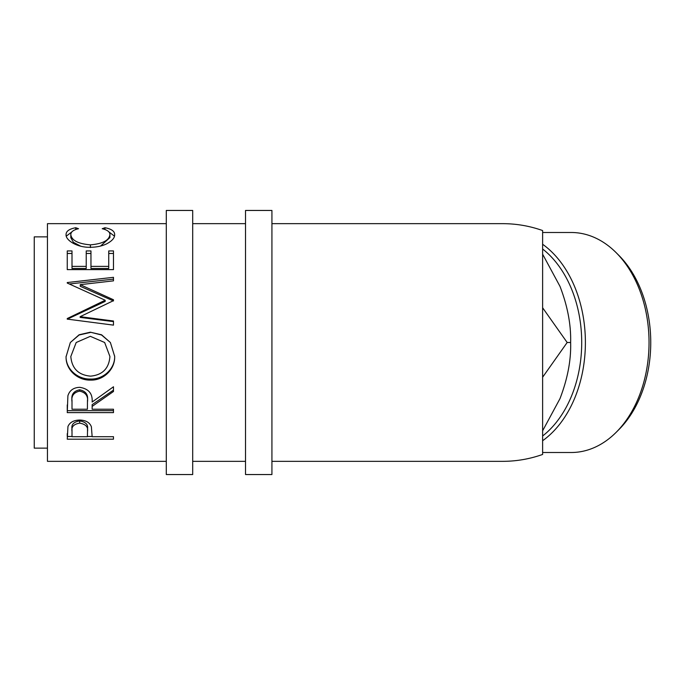 <?xml version="1.0" encoding="UTF-8"?>
<svg xmlns="http://www.w3.org/2000/svg" width="685" height="685" viewBox="0 0 685 685"><rect width="100%" height="100%" fill="white"/><g stroke="black" fill="none" stroke-linecap="round" stroke-linejoin="round"><path stroke-width="1.03" d="M192.699 474.542L192.699 210.458L166.292 210.458L166.292 474.542L192.699 474.542M271.928 474.542L271.928 210.458L245.521 210.458L245.521 474.542L271.928 474.542M542.623 254.195L559.996 286.381C567.574 306.092 571.119 324.801 570.631 342.5C571.17 359.976 567.625 378.677 559.996 398.619L542.623 430.805M616.166 252.679L618.863 255.377A106.706 75.453 90 0 1 650.75 342.5A106.706 75.453 90 0 1 618.863 429.623L616.166 432.321A110.002 77.782 -90 0 0 649.038 342.5A110.002 77.782 -90 0 0 616.166 252.679A110.002 77.782 -90 0 0 571.256 232.498L542.623 232.498M542.623 452.502L571.256 452.502A110.002 77.782 -90 0 0 616.166 432.321M542.623 435.994A106.706 75.453 -90 0 0 581.711 342.5A106.706 75.453 -90 0 0 542.623 249.006M542.623 244.271A110.002 77.782 90 0 1 585.392 342.5A110.002 77.782 90 0 1 542.623 440.729M47.453 236.864L34.25 236.864L34.25 448.136L47.453 448.136M75.744 227.728L78.518 228.721C73.355 229.92 70.786 231.907 70.812 234.69C71.677 240.426 78.21 243.809 90.411 244.853C102.724 243.783 109.223 240.358 109.925 234.57C109.857 231.855 107.297 229.912 102.219 228.721L104.968 227.728C111.432 228.944 114.669 231.222 114.66 234.561C114.823 237.849 112.126 240.957 106.577 243.886C101.825 246.146 96.337 247.276 90.103 247.276C76.857 247.627 65.4 240.007 66.077 234.578C66.043 231.222 69.262 228.936 75.744 227.728L75.744 229.526M67.258 269.616L67.258 250.933L72.002 250.933L72.002 266.379L86.224 266.379L86.224 250.933L90.959 250.933L90.959 266.379L108.735 266.379L108.735 250.933L113.479 250.933L113.479 269.616L67.258 269.616L67.258 253.476L72.002 253.476M80.145 316.675L113.479 321.008L113.479 325.127L113.479 321.608L80.145 317.395L80.145 316.675L113.479 300.647L113.479 299.765L80.222 284.669L113.479 280.85L113.479 277.322L67.258 282.545L67.258 283.059L67.258 282.545M113.479 325.127L67.258 319.116L67.258 318.534L105.182 300.235L67.258 283.059M66.077 356.731L70.349 342.5L79.1 334.785L90.351 332.191L101.577 334.794L110.379 342.5L114.66 356.363C115.226 369.241 103.529 380.586 90.574 380.098C77.628 380.526 65.666 369.737 66.077 356.731M92.15 406.41L92.15 409.228L113.479 409.228L113.479 412.618L67.258 412.618L67.892 395.802C69.545 390.433 73.458 387.607 79.623 387.325C88.57 388.678 92.749 393.575 92.15 402.026L113.479 386.777L113.479 391.495L92.15 406.41L92.15 404.638L113.479 390.133L113.479 386.777M67.258 439.179L67.952 426.524C69.733 422.38 73.638 420.213 79.657 420.042C85.856 420.23 89.761 422.474 91.388 426.789L92.15 436.705L113.479 436.705L113.479 439.179L67.258 439.179M271.928 461.339L502.73 461.339C516.421 461.322 529.719 459.019 542.623 454.446L542.623 230.554C529.719 225.982 516.421 223.678 502.73 223.661L271.928 223.661M245.521 223.661L192.699 223.661M166.292 223.661L47.453 223.661L47.453 461.339L166.292 461.339M245.521 461.339L192.699 461.339M570.631 342.5L567.171 342.5L542.623 307.77M542.623 377.229L567.171 342.5M70.812 234.69L70.812 237.686L73.415 242.319L80.813 246.232M90.411 244.853L90.411 247.559M100.575 246.052L109.925 237.567L109.925 234.57M104.968 227.728L104.968 229.552M108.872 231.881L114.455 236.162M66.291 236.154L71.916 231.847M72.002 266.379L72.002 268.494L86.224 268.494L86.224 266.379M86.224 253.476L90.959 253.476M90.959 266.379L90.959 268.494L108.735 268.494L108.735 266.379M108.735 253.476L113.479 253.476L113.479 269.616M80.222 284.669L80.222 286.279L113.479 300.955L113.479 299.765M113.479 280.85L113.479 279.137L69.356 283.975M67.258 318.534L67.258 319.201L105.182 301.409L105.182 300.235M90.351 332.191L101.56 334.999L110.379 342.5M114.66 355.977C115.226 368.496 103.538 379.524 90.574 379.053C77.628 379.473 65.657 368.975 66.077 356.337M90.574 380.098L90.574 379.053M70.349 342.5L79.1 334.999L90.351 332.473M76.198 342.5L70.812 356.525C71.891 368.539 78.475 375.08 90.557 376.142C102.51 375.02 108.966 368.479 109.925 356.525L104.651 342.5L90.343 336.326L76.198 342.5L70.812 356.525M109.925 356.525L104.651 342.5M67.258 404.946L67.258 410.666L113.479 410.666L113.479 409.228M87.474 400.408L87.474 402.035C88.305 396.101 85.685 392.462 79.614 391.135L79.614 389.782C73.68 391.049 71.146 394.526 72.002 400.237L72.002 409.228L87.406 409.228L87.474 400.408C88.305 394.611 85.685 391.075 79.614 389.782M79.614 391.135C73.68 392.436 71.146 396.016 72.002 401.881M113.479 439.179L113.479 436.705M92.15 436.491L87.415 436.491M72.002 436.491L67.258 436.491L67.258 433.631M87.509 429.067L87.509 431.541L87.509 429.067C88.322 424.64 85.711 421.909 79.674 420.89C73.757 421.866 71.197 424.52 72.002 428.853L72.002 436.705L87.406 436.705L87.509 431.541C88.322 426.995 85.711 424.186 79.674 423.133L79.674 420.89M79.674 423.133C73.757 424.135 71.197 426.858 72.002 431.319"/></g></svg>

